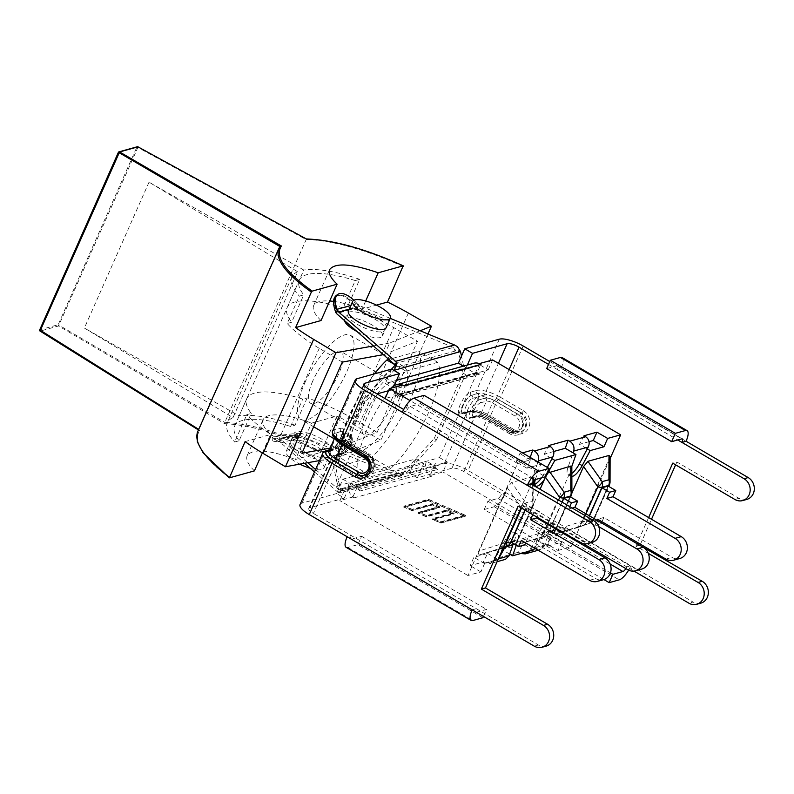 <?xml version="1.0" encoding="UTF-8"?>
<svg xmlns="http://www.w3.org/2000/svg" width="794" height="794" viewBox="0 0 794 794"><rect width="100%" height="100%" fill="white"/><g stroke="black" fill="none" stroke-linecap="round" stroke-linejoin="round"><path stroke-width="0.6" stroke-dasharray="3.97 2.98" d="M348.387 311.01A20.634 6.273 -156.1 0 1 369.796 313.63A20.634 6.273 -156.1 0 1 386.112 327.724M344.556 320.548A20.634 6.273 -156.1 0 1 344.695 319.337A20.634 6.273 -156.1 0 1 366.103 321.967A20.634 6.273 -156.1 0 1 382.42 336.061A20.634 6.273 -156.1 0 1 357.469 331.743M357.24 324.299A20.634 6.273 23.9 0 0 385.03 330.175A20.634 6.273 23.9 0 0 368.704 316.081A20.634 6.273 23.9 0 0 347.306 313.461A20.634 6.273 23.9 0 0 357.24 324.299M304.102 444.193A20.634 6.273 -156.1 0 1 294.177 433.355A20.634 6.273 -156.1 0 1 315.575 435.975A20.634 6.273 -156.1 0 1 331.892 450.079A20.634 6.273 -156.1 0 1 304.102 444.193M301.502 450.079A20.634 6.273 -156.1 0 1 291.567 439.241A20.634 6.273 -156.1 0 1 312.975 441.861A20.634 6.273 -156.1 0 1 329.292 455.954A20.634 6.273 -156.1 0 1 301.502 450.079M300.41 452.53A20.634 6.273 23.9 0 0 328.21 458.406A20.634 6.273 23.9 0 0 311.883 444.312A20.634 6.273 23.9 0 0 290.485 441.692A20.634 6.273 23.9 0 0 300.41 452.53M310.236 468.271A20.634 6.273 23.9 0 0 323.932 468.043A20.634 6.273 23.9 0 0 307.615 453.95A20.634 6.273 23.9 0 0 286.207 451.329A20.634 6.273 23.9 0 0 296.142 462.168A20.634 6.273 23.9 0 0 299.814 464.143M280.034 246.587L279.19 247.867M197.16 433.018L198.986 429.564L199.592 430.606C192.585 441.365 202.52 457.116 229.406 477.839M280.064 246.606L198.986 429.554L199.592 430.606L198.47 429.901M138.106 146.91L58.558 325.977A0.933 0.834 74.5 0 1 58.17 324.726L224.801 422.388L224.613 423.659L58.558 325.977L40.186 331.088A0.933 0.834 -105.5 0 1 39.789 329.828L58.17 324.726L136.836 147.198A0.933 0.834 74.5 0 1 137.352 146.741M306.424 239.054L224.801 422.388C252.016 423.847 284.163 433.584 321.223 451.617L320.448 452.55L295.447 459.488L311.556 423.142L336.974 416.086L321.223 451.617M403.243 266.536C365.706 249.574 333.252 240.532 305.879 239.421L137.977 147.515L136.836 147.198L118.385 152.488M254.398 470.892C248.075 464.51 245.664 459.418 247.172 455.627C252.8 448.332 268.898 449.622 295.447 459.488M347.574 306.712L343.147 307.943L355.275 280.58L359.702 279.349L347.574 306.712A86.089 26.182 -156.1 0 1 393.735 327.614L417.505 341.212L377.11 432.363L344.229 445.563L339.167 456.997L380.902 440.233L357.876 427.063A109.532 33.318 23.9 0 0 336.974 416.086M365.706 300.956L362.084 309.134L376.485 305.124M321.034 320.538A54.578 16.605 -156.1 0 1 313.66 305.591A54.578 16.605 -156.1 0 1 329.689 301.005M333.599 301.402A54.578 16.605 -156.1 0 1 362.084 309.134M262.357 452.937L270.506 434.546A54.578 16.605 -156.1 0 1 263.142 419.609A54.578 16.605 -156.1 0 1 311.556 423.142M245.098 441.613L270.506 434.546M383.81 354.561L417.505 341.212M342.313 362.104L319.248 348.308A86.089 26.182 -156.1 0 1 287.2 323.486L299.328 296.122L303.755 294.892L291.636 322.255L287.2 323.486M343.147 307.943A78.02 23.731 23.9 0 0 287.16 307.526A78.02 23.731 23.9 0 0 291.636 322.255M427.996 333.986L380.902 440.233M420.175 330.741L389.685 342.978L384.624 354.412M377.11 432.363L353.34 418.766A86.089 26.182 23.9 0 0 307.189 397.854L302.752 399.084A78.02 23.731 -156.1 0 0 246.765 398.667A78.02 23.731 -156.1 0 0 251.241 413.396L246.815 414.627A86.089 26.182 23.9 0 0 278.863 439.459L301.918 453.255M344.229 445.563L330.175 448.114M307.189 397.854L295.06 425.217L290.634 426.447A78.02 23.731 23.9 0 0 234.647 426.031A78.02 23.731 23.9 0 0 239.113 440.759L251.241 413.396M239.113 440.759L234.687 441.99L246.815 414.627M290.634 426.447L302.752 399.084M149.024 182.183L84.382 328.051L233.009 417.624L297.641 271.756L149.024 182.183L303.794 270.039L239.153 415.907L84.382 328.051M355.275 280.58A78.02 23.731 23.9 0 0 299.288 280.163A78.02 23.731 23.9 0 0 303.755 294.892M295.06 425.217A86.089 26.182 23.9 0 0 239.153 415.907M359.702 279.349A86.089 26.182 23.9 0 0 303.794 270.039M297.641 271.756A86.089 26.182 23.9 0 0 291.914 276.898A86.089 26.182 23.9 0 0 299.328 296.122M233.009 417.624A86.089 26.182 23.9 0 0 227.273 422.765A86.089 26.182 23.9 0 0 234.687 441.99M389.685 342.978L373.785 345.866M319.535 460.56L339.167 456.997M391.69 369.081L388.435 376.425L393.923 370.381M391.571 369.111L362.501 401.139L364.793 402.479L388.435 376.425L385.328 383.452L396.514 380.346M417.376 477.809L409.585 473.254L415.957 458.882L342.909 479.179L336.537 493.55L344.328 498.106L350.7 483.735L423.748 463.438L417.376 477.809L451.955 468.202A9.568 2.908 -156.1 0 1 463.894 471.616L501.788 493.779L505.927 492.627A14.252 4.714 -59.7 0 1 494.255 506.751L484.191 509.55L603.926 579.57M396.573 475.636L400.126 476.053L434.199 438.516L436.492 439.856L406.935 472.42L340.785 490.791L335.842 467.815L333.549 466.475L339.246 492.965L337.639 492.012L396.573 475.636L300.797 435.946L300.311 433.226L300.797 435.946L295.626 435.231L279.597 435.866L272.451 437.534C272.243 438.248 274.684 438.725 279.766 438.943L300.311 433.236L301.879 433.494L280.778 439.36L307.725 462.713M390.271 318.354L360.744 306.117L357.211 303.695L350.849 305.462M353.816 300.241A25.398 10.888 -124.8 0 1 355.355 301.74L357.211 303.695M276.947 441.633A25.398 2.491 175.8 0 1 272.332 440.551A25.398 2.491 175.8 0 1 295.715 436.333L302.832 436.789L280.927 442.873L276.947 441.633L276.858 440.481L272.243 438.02M280.778 439.36L279.766 438.933L279.687 441.811L304.489 463.299M314.484 471.954L337.639 492.012M434.199 438.516L463.15 373.18L465.443 374.52L461.483 356.139M463.15 373.18L457.453 346.69M400.126 476.053L406.935 472.42M340.785 490.791L339.941 492.915L339.246 492.965M399.719 476.162L401.595 471.924L399.878 473.343L397.655 473.184L301.879 433.494M315.575 469.502L338.72 489.561L340.179 489.928L341.529 488.608L339.653 492.856M394.459 363.781L453.394 347.415L455.161 351.047L457.046 346.799M396.98 363.483L395.094 367.731L395.243 365.061M453.394 347.415L357.618 307.715L336.517 313.58M312.776 380.991A30.013 9.915 120.3 0 0 310.623 403.283A30.013 9.915 120.3 0 0 334.334 382.39A30.013 9.915 120.3 0 0 340.914 351.474A30.013 9.915 120.3 0 0 312.776 380.991M366.262 412.265A30.013 9.915 -59.7 0 1 394.4 382.758A30.013 9.915 -59.7 0 1 387.809 413.664A30.013 9.915 -59.7 0 1 364.099 434.556A30.013 9.915 -59.7 0 1 366.262 412.265M304.668 383.244A48.762 16.118 -59.7 0 1 350.382 335.286A48.762 16.118 -59.7 0 1 339.683 385.517A48.762 16.118 -59.7 0 1 301.154 419.47A48.762 16.118 -59.7 0 1 304.668 383.244M358.144 414.518A48.762 16.118 120.3 0 0 354.63 450.754A48.762 16.118 120.3 0 0 393.159 416.79A48.762 16.118 120.3 0 0 403.868 366.56A48.762 16.118 120.3 0 0 358.144 414.518M374.47 373.865A71.192 23.532 120.3 0 0 339.802 466.167L371.642 457.324A71.192 23.532 120.3 0 0 418.686 351.147L389.298 359.315M437.792 362.312L405.962 371.165A71.192 23.532 120.3 0 0 358.908 477.333L390.737 468.49A71.192 23.532 120.3 0 0 437.792 362.312L418.686 351.147M390.737 468.49L371.642 457.324M405.962 371.165L395.174 364.853M358.908 477.333L339.802 466.167M276.858 440.481L279.687 441.811L279.766 438.933M335.793 312.508L356.337 306.802L357.618 307.715M349.132 309.342L360.744 306.117L358.699 305.263L356.337 306.802L358.699 305.263L343.852 295.616L335.961 295.696M334.324 297.909C338.165 292.301 345.499 295.269 356.337 306.802M300.311 433.226C283.805 434.487 274.526 435.916 272.451 437.534M295.715 436.333L295.626 435.231M362.501 401.139L333.549 466.475M355.355 301.74L354.531 302.316M436.492 439.856L465.443 374.52M364.793 402.479L335.842 467.815M300.053 504.518A19.125 5.816 23.9 0 1 301.958 503.158L336.537 493.55M409.585 473.254L444.164 463.646A19.125 5.816 -156.1 0 1 468.033 470.465L693.033 602.041L688.894 603.192M467.348 365.051L466.167 367.711L393.119 388.008L394.092 385.805M335.187 455.538A7.315 2.223 23.9 0 0 337.976 459.905A2.253 0.744 120.3 0 0 336.13 462.128A9.568 2.908 -156.1 0 1 331.525 457.106A9.568 2.908 -156.1 0 1 332.478 456.421L338.572 454.734A2.253 2.015 74.5 0 1 341.271 453.84L335.187 455.538A2.253 2.015 -105.5 0 0 332.478 456.421L309.749 507.713L344.328 498.106M479.556 363.652L475.189 373.508L467.477 368.783L480.459 365.18L439.489 457.632L336.408 486.275L377.279 394.042M473.631 363.305A11.255 10.054 -105.5 0 0 467.477 368.783L388.564 390.708M342.909 479.179L350.7 483.735M415.957 458.882L423.748 463.438M463.458 366.133L466.167 367.711M385.328 383.452L393.119 388.008M402.32 412.265L406.459 411.113L403.68 409.486M346.134 547.324A14.252 4.714 120.3 0 0 347.832 547.433L357.896 544.634L482.881 617.732M357.896 544.634L361.588 536.307L351.514 539.106A4.685 1.548 -59.7 0 1 350.958 539.066A4.685 1.548 -59.7 0 1 351.295 535.583L347.157 536.734M472.152 609.832L476.291 608.68A4.685 1.548 120.3 0 0 475.735 611.926M476.271 612.234A4.685 1.548 120.3 0 0 476.509 612.204L486.573 609.405L483.457 616.442M361.588 536.307L486.573 609.405M309.749 507.713A9.568 2.908 23.9 0 0 308.797 508.398A9.568 2.908 23.9 0 0 313.402 513.42L336.13 462.128L359.057 475.537A2.253 0.744 120.3 0 1 360.893 473.303A10.312 9.22 -105.5 0 0 367.642 474.256A10.312 9.22 -105.5 0 0 374.153 465.631A10.312 9.22 -105.5 0 0 368.863 455.339A2.253 0.744 -59.7 0 1 368.595 455.319A2.253 0.744 -59.7 0 1 368.753 453.642A12.565 11.225 74.5 0 1 374.143 470.574A12.565 11.225 74.5 0 1 359.057 475.537M546.193 646.108A11.91 10.64 74.5 0 1 538.401 645.006L313.402 513.42M424.056 395.343L420.363 403.67L410.3 406.468A4.685 1.548 120.3 0 0 406.459 411.113L531.444 484.211M420.363 403.67L545.349 476.767M548.515 364.377L556.941 369.299L561.08 368.158A14.252 4.714 120.3 0 0 562.112 357.558M549.776 361.538L686.076 441.246M628.61 570.161A14.252 4.714 120.3 0 0 630.912 565.725L626.774 566.866A4.685 1.548 -59.7 0 1 625.851 568.593M484.191 509.55L487.883 501.222L497.947 498.424A4.685 1.548 120.3 0 0 501.788 493.779L633.999 571.094M487.883 501.222L610.447 572.891M546.659 368.585L556.723 365.786A4.685 1.548 -59.7 0 1 557.279 365.816A4.685 1.548 -59.7 0 1 556.941 369.299L677.778 439.975M592.155 542.381A11.91 10.64 74.5 0 1 584.364 541.28L522.254 504.954L518.115 506.106M746.777 499.426A11.91 10.64 74.5 0 1 738.996 498.324L676.875 461.999L672.736 463.15M700.814 603.152A11.91 10.64 74.5 0 1 693.033 602.041M637.046 543.701L635.964 546.123L648.261 553.319M635.964 546.123L639.507 545.141M640.44 544.218L651.507 519.246M675.625 464.827L676.875 461.999M648.629 517.559L637.562 542.53M521.003 507.793L522.254 504.954M525.658 542.907L527.534 538.679L595.758 578.588A11.91 10.64 -105.5 0 0 603.539 579.689M510.969 542.133L517.142 540.426L524.784 544.892M517.142 540.426L531.831 507.267L539.473 511.733L537.062 517.182M527.534 538.679L521.36 540.396M513.579 544.396A7.503 6.62 70.3 0 0 517.678 539.225L532.873 504.944A7.503 3.98 -179.8 0 0 533.757 503.068A7.503 3.98 -179.8 0 0 532.615 500.954A7.503 6.699 74.5 0 1 532.367 506.622A7.503 2.283 23.9 0 0 533.111 506.096A7.503 2.283 23.9 0 0 532.873 504.944L532.933 480.638L504.964 543.761L500.776 548.972L479.566 554.867C478.147 555.155 478.067 553.835 479.318 550.887L507.287 487.764L511.634 482.504L532.685 476.658L533.826 477.571L532.933 480.638M532.665 484.916L532.615 500.954L525.896 502.83A7.503 3.752 144.9 0 1 521.549 508.091A7.503 2.283 23.9 0 0 525.638 508.497A7.503 6.699 -105.5 0 0 525.896 502.83L511.634 482.504M531.831 507.267L525.668 508.974L525.122 510.205M532.764 514.671L533.31 513.45L539.473 511.733M525.668 508.974L533.31 513.45M548.237 472.877L546.868 475.447A13.21 4.367 -59.7 0 1 544.406 479.487M571.263 495.496A7.503 2.283 23.9 0 0 571.015 494.344L571.085 470.038L570.052 472.361A13.21 4.367 -59.7 0 1 570.985 468.748L571.839 466.316M571.085 470.038L571.968 466.971M547.771 524.397L544.505 531.772A7.503 1.122 72.5 0 1 544.753 535.751A7.503 6.699 -105.5 0 0 548.594 532.179A7.503 2.283 -156.1 0 1 544.505 531.772L517.46 540.287L518.492 537.975A13.21 4.367 -59.7 0 1 517.569 541.577L516.279 545.24M517.46 540.287L516.715 544.009L517.708 544.277L551.483 533.886A7.503 6.62 70.3 0 0 551.731 533.796A7.503 6.62 70.3 0 0 555.83 528.625A7.503 2.283 -156.1 0 1 556.068 529.777A7.503 2.283 -156.1 0 1 555.324 530.313A7.503 6.699 74.5 0 1 551.483 533.886L538.769 538.421L517.708 544.277M563.631 532.724L565.685 528.089L633.91 567.988A11.91 10.64 -105.5 0 0 641.691 569.09M563.293 533.479L562.926 534.293L556.763 536.01L558.996 530.968M551.354 526.491L549.12 531.543L555.294 529.826L562.926 534.293M555.294 529.826L569.983 496.667M598.726 526.611L568.702 509.053L572.246 508.071M565.685 528.089L559.512 529.797L583.104 543.602M534.63 548.158L543.116 533.161L555.83 528.625L571.015 494.344A7.503 3.98 -179.8 0 0 571.898 492.469M571.948 476.469A13.21 4.367 -59.7 0 1 570.946 476.261A13.21 4.367 -59.7 0 1 570.052 472.361L544.138 530.849A13.21 4.367 -59.7 0 0 541.677 534.878L540.307 537.459L538.928 538.372M520.715 553.537L518.442 552.247L522.988 543.672L530.789 548.237L538.779 533.181A13.21 4.367 -59.7 0 1 550.004 522.561A13.21 4.367 -59.7 0 1 549.964 530.074L544.992 544.287L537.201 539.731L550.996 535.9L547.304 544.227L534.362 547.82L536.039 548.803L540.774 549.547L544.376 546.034L544.992 544.287L547.89 545.984L552.872 531.772A13.21 4.367 -59.7 0 0 552.912 524.258A13.21 4.367 -59.7 0 0 544.138 530.849L543.116 533.161M562.142 502.155L551.691 525.737M549.12 531.543L556.763 536.01M568.702 509.053L569.784 506.632M504.875 547.503L506.374 544.694A13.21 4.367 -59.7 0 1 517.599 534.064A13.21 4.367 -59.7 0 1 518.492 537.975L540.079 489.253M601.961 521.718L603.827 517.49L672.052 557.388A11.91 10.64 -105.5 0 0 679.843 558.49M601.445 522.879L601.078 523.693L594.914 525.41L597.148 520.368M589.505 515.901L587.272 520.943L593.436 519.226L601.078 523.693M593.436 519.226L608.135 486.067M603.827 517.49L597.664 519.197M585.922 513.797L582.657 521.172A7.503 1.122 72.5 0 1 582.905 525.152A7.503 6.699 -105.5 0 0 586.746 521.579A7.503 2.283 -156.1 0 1 582.657 521.172L555.611 529.687L571.888 492.975M555.86 533.677L589.634 523.286A7.503 6.62 70.3 0 0 589.882 523.196A7.503 6.62 70.3 0 0 593.972 518.025A7.503 2.283 -156.1 0 1 594.22 519.177A7.503 2.283 -156.1 0 1 593.465 519.713A7.503 6.699 74.5 0 1 589.634 523.286L576.92 527.821L555.86 533.677C554.44 533.965 554.361 532.635 555.611 529.687M609.405 484.896A7.503 2.283 23.9 0 0 609.167 483.745A7.503 3.98 -179.8 0 0 610.05 481.879M610.12 456.371L581.258 522.561L576.92 527.821M587.272 520.943L594.914 525.41M535.355 479.546A13.21 4.367 -59.7 0 1 535.672 478.564L540.654 464.351L526.859 468.182L530.551 459.845L517.559 463.458L467.904 575.511L480.886 571.908L484.578 563.571L497.917 559.869M533.687 549.934L530.789 548.237L529.082 551.215M487.685 553.487L495.476 558.043L494.493 559.889L489.898 563.68L484.816 563.035L483.139 562.053L487.685 553.487L473.889 557.319L470.197 565.646L483.139 562.053M584.017 435.767L579.471 444.332L587.262 448.888M548.714 445.573L544.158 454.148L551.959 458.704M352.893 496.915L357.26 487.059L349.39 482.663A11.255 10.054 74.5 0 0 352.893 496.915A11.255 10.054 -105.5 0 0 354.213 497.828L352.893 496.915M439.489 457.632L447.359 462.029L434.368 465.631L429.951 475.596L442.943 471.993L447.359 462.029M429.951 475.596L431.331 476.4A11.255 10.054 74.5 0 1 430.001 475.487A11.255 10.054 -105.5 0 1 426.507 461.245L434.368 465.631A1.876 1.677 -105.5 0 0 435.172 468.162L437.464 469.502L360.357 490.92L358.064 489.58A1.876 1.677 74.5 0 1 357.26 487.059L358.342 484.608L435.449 463.18L434.368 465.631L344.268 490.662L336.408 486.275M391.71 387.958A11.255 10.054 74.5 0 0 390.36 390.211L398.082 394.926L475.189 373.508L474.107 375.959A4.685 4.188 74.5 0 1 476.668 373.676A4.685 4.188 74.5 0 1 479.735 374.103L477.442 372.763A1.876 1.677 -105.5 0 0 475.189 373.508L488.181 369.895L480.459 365.18M464.728 515.157L440.968 521.757L433.852 518.69L454.257 513.023L446.962 509.877L426.557 515.544L419.44 512.477L439.846 506.81L432.561 503.664L412.155 509.331L405.039 506.264L428.8 499.664L464.728 515.157L464.292 516.14L440.531 522.74L440.968 521.757M440.531 522.74L433.415 519.673L433.852 518.69M433.415 519.673L453.821 513.996L454.257 513.023M453.821 513.996L446.526 510.86L446.962 509.877M446.526 510.86L426.12 516.527L426.557 515.544M426.12 516.527L419.014 513.46L419.44 512.477M419.014 513.46L439.419 507.783L439.846 506.81M439.419 507.783L432.125 504.647L432.561 503.664M432.125 504.647L411.719 510.314L412.155 509.331M411.719 510.314L404.603 507.247L405.039 506.264M404.603 507.247L428.363 500.647L428.8 499.664M428.363 500.647L464.292 516.14M412.483 509.679L404.116 506.076L428.472 499.307L465.641 515.346L441.295 522.105L432.928 518.502L453.334 512.835L447.29 510.224L426.884 515.892L418.527 512.289L438.933 506.622L432.889 504.011L412.483 509.679L412.046 510.661L432.452 504.994L438.496 507.594L418.091 513.271L426.457 516.874L446.863 511.207L452.898 513.807L432.492 519.484L440.859 523.087L465.215 516.328L428.035 500.289L403.68 507.058L412.046 510.661M403.68 507.058L404.116 506.076M428.035 500.289L428.472 499.307M465.215 516.328L465.641 515.346M440.859 523.087L441.295 522.105M432.492 519.484L432.928 518.502M452.898 513.807L453.334 512.835M446.863 511.207L447.29 510.224M426.457 516.874L426.884 515.892M418.091 513.271L418.527 512.289M438.496 507.594L438.933 506.622M432.452 504.994L432.889 504.011M518.442 552.247L510.353 554.49M509.46 554.738L499.059 557.636L500.736 558.619L505.46 559.363M537.985 461.969L537.746 462.644L529.955 458.088L530.194 457.413M534.699 484.35A13.21 4.367 -59.7 0 1 532.734 484.38A13.21 4.367 -59.7 0 1 532.774 476.866L537.746 462.644L540.654 464.351M547.324 467.428L543.969 473.75A13.21 4.367 -59.7 0 1 541.468 477.849M498.384 559.74L495.476 558.043L503.465 542.997A13.21 4.367 -59.7 0 1 514.701 532.367A13.21 4.367 -59.7 0 1 514.661 539.88L513.003 544.605M509.679 554.093L501.887 549.537L499.059 557.636M537.201 539.731L534.362 547.82M571.958 473.373A13.21 4.367 -59.7 0 1 568.038 474.564A13.21 4.367 -59.7 0 1 568.077 467.051L573.06 452.838M589.069 441.672L579.471 444.332M553.765 451.478L544.158 454.148M529.955 458.088L516.16 461.929L519.852 453.592L522.442 452.878M501.887 549.537L522.988 543.672M474.107 375.959L397 397.377L398.082 394.926L385.1 398.538M403.878 385.765A11.255 10.054 -105.5 0 0 402.449 385.08L398.082 394.926A1.876 1.677 74.5 0 1 400.335 394.191L402.627 395.531A4.685 4.188 -105.5 0 0 399.561 395.094A4.685 4.188 -105.5 0 0 397 397.377M547.89 545.984L561.695 542.153L550.996 535.9M484.578 563.571L473.889 557.319M561.695 542.153L558.003 550.48L547.304 544.227M526.859 468.182L516.16 461.929M488.181 369.895L492.598 359.93M344.268 490.662L339.852 500.627L352.844 497.024M558.003 550.48L570.985 546.877L574.122 539.811M574.449 539.047L610.11 458.575M480.886 571.908L470.197 565.646M467.904 575.511L339.852 500.627M570.985 546.877L442.943 471.993M530.551 459.845L519.852 453.592M517.559 463.458L410.17 400.652M402.627 395.531L479.735 374.103M358.342 484.608A4.685 4.188 -105.5 0 0 360.357 490.92M437.464 469.502A4.685 4.188 74.5 0 1 435.449 463.18M320.448 452.55C283.518 434.616 251.569 424.979 224.613 423.659M408.394 313.044L357.876 427.063M353.34 418.766L393.735 327.614M319.248 348.308L278.863 439.459M278.347 441.722L298.524 436.124M341.529 488.608L401.595 471.924M397.655 473.184L338.72 489.561M455.161 351.047L395.094 367.731M301.958 503.158L324.686 451.865A2.253 2.015 74.5 0 1 325.917 450.774M329.123 450.496L333.48 449.285A10.312 3.414 120.3 0 0 341.212 440.551A10.312 3.414 120.3 0 0 342.671 431.4A10.312 3.414 120.3 0 0 341.44 431.321L335.356 433.008A2.253 2.015 74.5 0 1 334.383 429.981L340.477 428.284A12.565 4.149 -59.7 0 1 341.063 437.722A12.565 4.149 -59.7 0 1 330.77 450.178L324.686 451.865A19.125 5.816 23.9 0 0 322.781 453.225M332.488 431.341A19.125 5.816 -156.1 0 1 334.383 429.981L357.111 378.688M499.327 339.177L476.589 390.469A19.125 5.816 -156.1 0 1 500.458 397.288A2.253 0.744 -59.7 0 1 498.612 399.511A16.882 5.131 23.9 0 0 477.561 393.496A2.253 2.015 74.5 0 1 476.589 390.469L470.505 392.157A12.565 4.149 -59.7 0 0 460.222 404.612A12.565 4.149 -59.7 0 0 460.808 414.051L466.892 412.354L444.164 463.646M451.955 468.202L474.683 416.91A2.253 2.015 74.5 0 1 477.393 416.026L471.299 417.713A2.253 2.015 -105.5 0 0 468.599 418.607L474.683 416.91A9.568 2.908 -156.1 0 1 486.623 420.324L463.894 471.616M485.352 398.062A7.315 2.223 -156.1 0 1 494.473 400.662L517.311 414.091A2.253 0.744 120.3 0 0 515.475 416.324A8.069 7.206 74.5 0 1 518.929 427.192A8.069 7.206 74.5 0 1 509.252 430.368L486.325 416.969A2.253 0.744 120.3 0 0 486.166 418.637C485.65 417.763 477.948 415.619 479.01 416.324A2.253 2.015 -105.5 0 1 477.541 416.116L471.457 417.803A2.253 2.015 -105.5 0 0 474.157 416.919A8.069 2.67 -59.7 0 1 473.78 410.865A8.069 2.67 -59.7 0 1 480.38 402.876A2.253 2.015 -105.5 0 0 479.417 399.839A10.312 3.414 120.3 0 0 471.686 408.582A10.312 3.414 120.3 0 0 470.227 417.723A10.312 3.414 120.3 0 0 471.457 417.803L471.299 417.713A10.312 3.414 -59.7 0 1 470.078 417.634A10.312 3.414 -59.7 0 1 471.527 408.493A10.312 3.414 -59.7 0 1 479.258 399.749L485.352 398.062A2.253 2.015 74.5 0 1 484.39 395.025L478.296 396.712A12.565 4.149 120.3 0 0 468.013 409.168A12.565 4.149 120.3 0 0 468.599 418.607M509.103 369.587L496.319 398.429A9.568 2.908 23.9 0 0 484.39 395.025L498.424 363.344M364.089 385.09L342.184 434.536A2.253 2.015 -105.5 0 0 343.147 437.563L349.231 435.876A10.312 3.414 -59.7 0 1 350.462 435.956A10.312 3.414 -59.7 0 1 349.003 445.106A10.312 3.414 -59.7 0 1 341.271 453.84L341.42 453.93A2.253 2.015 -105.5 0 0 344.13 453.046L338.036 454.734A2.253 2.015 74.5 0 1 335.336 455.627L341.42 453.93A10.312 3.414 120.3 0 0 349.162 445.196A10.312 3.414 120.3 0 0 350.611 436.045A10.312 3.414 120.3 0 0 349.39 435.966A2.253 2.015 74.5 0 1 350.353 439.003A8.069 2.67 -59.7 0 1 350.73 445.057A8.069 2.67 -59.7 0 1 344.13 453.046M338.572 454.734A12.565 4.149 120.3 0 0 348.854 442.278A12.565 4.149 120.3 0 0 348.268 432.839L342.184 434.536A9.568 2.908 23.9 0 0 341.231 435.221A9.568 2.908 23.9 0 0 345.837 440.243A2.253 0.744 120.3 0 0 345.668 441.911A2.253 0.744 120.3 0 0 345.936 441.93A7.315 2.223 -156.1 0 1 343.147 437.563M347.832 547.433L472.817 620.531M351.514 539.106L476.509 612.204M534.263 646.157L538.401 645.006M410.3 406.468L535.285 479.566M494.255 506.751L619.241 579.848M497.947 498.424L610.169 564.048M556.723 365.786L681.718 438.884M580.225 542.431L584.364 541.28M340.477 428.284A2.253 2.015 74.5 0 0 341.44 431.321L341.589 431.41A10.312 3.414 -59.7 0 1 342.819 431.489A10.312 3.414 -59.7 0 1 341.36 440.64A10.312 3.414 -59.7 0 1 333.629 449.374L333.48 449.285A2.253 2.015 -105.5 0 0 330.77 450.178M364.456 456.471A2.253 0.744 120.3 0 0 364.724 456.49A10.312 9.22 74.5 0 1 370.014 466.783A10.312 9.22 74.5 0 1 363.503 475.408L363.583 475.388A10.312 9.22 -105.5 0 0 370.093 466.763A10.312 9.22 -105.5 0 0 364.803 456.461L341.877 443.062A16.694 5.082 -156.1 0 1 335.505 433.097L341.589 431.41A2.253 2.015 -105.5 0 1 342.561 434.437L336.467 436.134A2.253 2.015 -105.5 0 0 335.505 433.097M335.356 433.008A16.882 5.131 23.9 0 0 341.797 443.082L364.803 456.461A2.253 0.744 -59.7 0 1 365.071 456.481A2.253 0.744 -59.7 0 1 365.24 456.977M329.053 450.645L333.629 449.374A2.253 2.015 -105.5 0 0 336.328 448.491A8.069 2.67 120.3 0 0 342.939 440.491A8.069 2.67 120.3 0 0 342.561 434.437M328.736 451.329A2.253 2.015 -105.5 0 0 330.244 450.178L336.328 448.491M328.805 451.21A14.441 4.397 -156.1 0 1 330.244 450.178L336.467 436.134A14.441 4.397 23.9 0 0 335.028 437.157A14.441 4.397 23.9 0 0 334.969 438.219M338.055 459.875A2.253 0.744 120.3 0 0 339.901 457.642L346.124 443.598A2.253 0.744 120.3 0 0 346.283 441.93A2.253 0.744 120.3 0 0 346.015 441.911L368.942 455.309A10.312 9.22 74.5 0 1 374.232 465.612A10.312 9.22 74.5 0 1 367.721 474.236A10.312 9.22 74.5 0 1 360.982 473.284L338.055 459.875A7.126 2.164 -156.1 0 1 335.336 455.627M348.268 432.839A2.253 2.015 -105.5 0 0 349.231 435.876L343.296 437.653A2.253 2.015 74.5 0 1 344.259 440.69L338.036 454.734A4.873 1.479 23.9 0 0 337.549 455.081A4.873 1.479 23.9 0 0 339.901 457.642L362.818 471.05A8.069 7.206 -105.5 0 0 372.505 467.865A8.069 7.206 -105.5 0 0 369.041 457.007A2.253 0.744 120.3 0 0 369.21 455.329A2.253 0.744 120.3 0 0 368.942 455.309L345.936 441.93M369.041 457.007L346.124 443.598A4.873 1.479 -156.1 0 1 343.772 441.037A4.873 1.479 -156.1 0 1 344.259 440.69L350.353 439.003M343.296 437.653A7.126 2.164 23.9 0 0 346.015 441.911M337.976 459.905L360.982 473.284A2.253 0.744 120.3 0 0 362.818 471.05M368.565 388.951L345.837 440.243L368.753 453.642M363.543 475.398A10.312 9.22 -105.5 0 0 363.583 475.388C371.443 473.909 372.803 460.431 365.071 456.481L342.145 443.072C336.269 438.764 333.907 436.71 335.088 436.918L334.691 437.931M738.996 498.324L734.857 499.466M477.561 393.496L471.467 395.194A2.253 2.015 74.5 0 1 470.505 392.157M523.186 345.995L500.458 397.288L523.375 410.687A2.253 0.744 -59.7 0 1 521.539 412.92L498.533 399.541A16.694 5.082 -156.1 0 0 477.71 393.586L471.626 395.283A2.253 2.015 74.5 0 1 472.589 398.31A8.069 2.67 120.3 0 0 465.989 406.31A8.069 2.67 120.3 0 0 466.366 412.364A2.253 2.015 74.5 0 1 465.135 413.456L461.929 412.969L468.123 411.262A2.253 2.015 -105.5 0 1 469.591 411.471L463.656 413.247A10.312 3.414 -59.7 0 1 462.436 413.168A10.312 3.414 -59.7 0 1 463.885 404.027A10.312 3.414 -59.7 0 1 471.626 395.283L471.467 395.194A10.312 3.414 120.3 0 0 463.736 403.938A10.312 3.414 120.3 0 0 462.287 413.079A10.312 3.414 120.3 0 0 463.507 413.158A2.253 2.015 -105.5 0 0 460.808 414.051M468.123 411.262A2.253 2.015 -105.5 0 0 466.892 412.354A19.125 5.816 23.9 0 1 490.761 419.172A2.253 0.744 -59.7 0 0 490.92 417.495C481.253 412.314 473.651 410.23 468.123 411.262M469.591 411.471A16.882 5.131 -156.1 0 1 490.652 417.485A2.253 0.744 -59.7 0 1 490.92 417.495L513.837 430.904A2.253 0.744 120.3 0 0 513.569 430.884L490.573 417.505A16.694 5.082 23.9 0 0 469.75 411.56L463.656 413.247A2.253 2.015 74.5 0 0 465.135 413.456L471.219 411.768A2.253 2.015 74.5 0 1 469.75 411.56M490.652 417.485L513.569 430.884A10.312 9.22 -105.5 0 0 520.318 431.837A10.312 9.22 -105.5 0 0 526.829 423.212A10.312 9.22 -105.5 0 0 521.539 412.92L498.612 399.511M466.366 412.364L472.45 410.667A2.253 2.015 74.5 0 1 471.219 411.768C470.316 410.845 482.534 412.344 490.305 417.485A2.253 0.744 120.3 0 0 490.573 417.505M477.71 393.586A2.253 2.015 74.5 0 1 478.673 396.623L472.589 398.31M498.533 399.541A2.253 0.744 120.3 0 0 496.687 401.764A14.441 4.397 23.9 0 0 478.673 396.623L472.45 410.667A14.441 4.397 -156.1 0 1 490.464 415.818A2.253 0.744 120.3 0 0 490.305 417.485L513.222 430.894A2.253 0.744 -59.7 0 1 513.39 429.217A8.069 7.206 -105.5 0 0 523.067 426.041A8.069 7.206 -105.5 0 0 519.613 415.173A2.253 0.744 -59.7 0 1 521.45 412.94A10.312 9.22 74.5 0 1 526.75 423.242A10.312 9.22 74.5 0 1 520.239 431.867A10.312 9.22 74.5 0 1 513.49 430.904A2.253 0.744 -59.7 0 1 513.222 430.894L520.239 431.867L513.837 430.904A2.253 0.744 120.3 0 1 513.678 432.571L490.761 419.172L468.033 470.465M513.39 429.217L490.464 415.818L496.687 401.764L519.613 415.173M509.252 430.368A2.253 0.744 120.3 0 0 509.083 432.045L486.166 418.637A2.253 0.744 120.3 0 0 486.434 418.656L509.43 432.035A2.253 0.744 -59.7 0 1 509.698 432.055A2.253 0.744 -59.7 0 1 509.54 433.723A12.565 11.225 -105.5 0 0 524.626 428.77A12.565 11.225 -105.5 0 0 519.236 411.838A2.253 0.744 120.3 0 1 517.4 414.071A10.312 9.22 74.5 0 1 522.69 424.363A10.312 9.22 74.5 0 1 516.179 432.988A10.312 9.22 74.5 0 1 509.43 432.035L486.514 418.637A2.253 0.744 -59.7 0 1 486.782 418.646C482.345 416.225 478.722 415.282 475.914 415.818L470.227 417.723L472.926 418.011L479.01 416.324A2.253 2.015 -105.5 0 0 480.241 415.232L474.157 416.919M480.38 402.876L486.464 401.178A2.253 2.015 -105.5 0 0 485.501 398.151L479.258 399.749A2.253 2.015 74.5 0 1 478.296 396.712M509.54 433.723L486.623 420.324A2.253 0.744 -59.7 0 0 486.782 418.646L509.698 432.055L516.179 432.988L509.083 432.045A2.253 0.744 120.3 0 0 509.351 432.055A10.312 9.22 -105.5 0 0 516.09 433.018A10.312 9.22 -105.5 0 0 522.611 424.393A10.312 9.22 -105.5 0 0 517.311 414.091L494.394 400.682A2.253 0.744 120.3 0 0 492.548 402.915L486.325 416.969A4.873 1.479 23.9 0 0 480.241 415.232L486.464 401.178A4.873 1.479 -156.1 0 1 492.548 402.915L515.475 416.324M477.541 416.116A7.126 2.164 -156.1 0 1 486.434 418.656M494.394 400.682A7.126 2.164 23.9 0 0 485.501 398.151M519.236 411.838L496.319 398.429A2.253 0.744 -59.7 0 1 494.473 400.662M486.514 418.637A7.315 2.223 23.9 0 0 477.393 416.026M523.375 410.687A12.565 11.225 74.5 0 1 528.764 427.619A12.565 11.225 74.5 0 1 513.678 432.571M589.585 580.295L595.758 578.588M504.964 543.761L517.678 539.225A7.503 2.283 -156.1 0 1 517.916 540.377A7.503 2.283 -156.1 0 1 517.172 540.903A7.503 6.699 74.5 0 1 514.284 544.079M479.566 554.867L503.475 547.334M505.57 542.62L479.318 550.887M524.933 510.085L525.638 508.497L532.367 506.622L517.172 540.903L511.544 542.471M521.549 508.091L507.287 487.764M503.128 548.128L500.617 549.021M532.685 476.658L532.675 482.027M627.736 569.695L633.91 567.988M570.181 496.776L555.324 530.313L548.594 532.179L551.165 526.382M558.559 500.061L548.108 523.643M551.493 525.628L561.944 502.046M665.888 559.095L672.052 557.388M581.258 522.561L593.972 518.025L609.167 483.745L609.236 459.438M608.323 486.176L593.465 519.713L586.746 521.579L589.307 515.782M484.816 563.035L500.736 558.619M431.331 476.4L354.213 497.828M520.13 553.229L536.039 548.803M498.96 558.648L494.493 559.889M544.376 546.034L535.305 548.555M534.263 548.843L529.806 550.083M517.569 541.577L514.661 539.88M541.677 534.878L538.779 533.181M552.872 531.772L549.964 530.074M570.985 468.748L568.077 467.051M546.123 475.02L543.969 473.75M535.672 478.564L532.774 476.866M506.374 544.694L503.465 542.997M477.442 372.763L400.335 394.191M435.172 468.162L358.064 489.58M382.42 336.061L385.03 330.175M344.695 319.337L347.306 313.461M329.292 455.954L331.892 450.079M291.567 439.241L294.177 433.355M323.932 468.043L328.21 458.406M286.207 451.329L290.485 441.692M198.44 429.951L199.294 430.477M313.66 305.591L329.619 269.573M247.172 455.627L263.142 419.609M234.647 426.031L246.765 398.667M287.16 307.526L299.288 280.163M291.914 276.898L227.273 422.765M401.615 475.775L339.941 492.915M399.878 473.343L340.179 489.928M394.4 382.758L340.914 351.474M364.099 434.556L310.623 403.283M403.868 366.56L384.782 355.404M383.452 354.63L350.382 335.286M354.63 450.754L334.284 438.854M313.65 426.785L301.154 419.47M272.173 438.397L272.332 440.551M350.958 539.066L475.953 612.164M557.279 365.816L682.274 438.913M329.431 449.791L332.001 449.076C333.053 449.196 335.435 446.565 339.137 441.196C342.274 434.199 343.365 430.854 342.403 431.142L342.819 431.489C344.566 432.641 345.062 434.497 344.278 437.067C340.894 446.546 337.341 448.868 335.098 449.583L328.656 451.419M363.96 383.929L341.231 435.221C341.212 438.248 339.802 437.544 345.668 441.911L368.595 455.319C375.175 458.902 376.564 471.398 367.642 474.256L367.721 474.236C375.582 472.758 376.942 459.279 369.21 455.329L343.832 439.985L336.805 455.835L342.889 454.138L345.757 452.401C348.854 449.136 350.859 445.92 351.762 442.764C352.744 438.804 352.367 436.571 350.611 436.045L350.194 435.708C351.156 435.41 350.065 438.754 346.928 445.752C343.226 451.121 340.844 453.751 339.802 453.632L333.708 455.329L331.525 457.106L308.797 508.398M514.314 544.089A7.503 7.503 0 0 0 517.916 540.377L533.111 506.096A7.503 7.503 0 0 0 533.757 503.068L533.796 485.581M500.776 548.972L503.118 548.138M533.826 477.571L533.816 480.608M538.957 538.362L551.731 533.796A7.503 7.503 0 0 0 556.068 529.777L570.588 497.014M577.079 527.772L589.882 523.196A7.503 7.503 0 0 0 594.22 519.177L608.73 486.414M497.123 561.676L489.898 563.68M540.774 549.547L538.223 550.262M552.912 524.258L550.004 522.561M535.632 486.077L532.734 484.38M570.946 476.261L568.038 474.564M517.599 534.064L514.701 532.367M476.668 373.676L399.561 395.094M476.221 372.594L399.114 394.013"/><path stroke-width="1.19" d="M390.38 318.086L386.112 327.724A20.634 6.273 -156.1 0 1 358.322 321.848A20.634 6.273 -156.1 0 1 348.387 311.01L352.665 301.373A20.634 6.273 -156.1 0 1 374.063 303.993A20.634 6.273 -156.1 0 1 390.38 318.086A20.634 6.273 -156.1 0 1 362.59 312.211A20.634 6.273 -156.1 0 1 352.665 301.373M357.469 331.743A20.634 6.273 -156.1 0 1 354.63 330.185A20.634 6.273 -156.1 0 1 344.556 320.548M299.814 464.143A20.634 6.273 23.9 0 0 310.236 468.271M279.19 247.867L278.714 248.81C275.121 259.559 285.999 273.98 311.367 292.063L312.141 291.13L337.132 284.192L321.034 320.538L295.616 327.594L311.367 292.063M312.141 291.13C284.788 271.479 274.535 256.432 281.394 246.001L280.203 246.378L278.744 248.76M262.357 452.937L254.398 470.892L229.406 477.839L229.347 477.144C204.415 458.078 193.835 442.992 197.597 431.857L278.714 248.81M229.406 477.839L245.098 441.613A109.532 33.318 23.9 0 0 263.102 453.394L285.453 466.753L319.535 460.56M198.47 429.901L40.057 331.068L119.576 151.932A0.933 0.834 -105.5 0 0 118.465 152.309L280.034 246.587M337.132 284.192C330.671 278.118 328.17 273.245 329.619 269.573C335.157 262.496 351.345 263.568 378.192 272.789L403.183 265.841L387.492 302.067A109.532 33.318 -156.1 0 1 408.394 313.044L431.43 326.225L427.996 333.986M281.394 246.001L119.576 151.932L138.047 146.821A0.933 0.933 0 0 0 137.352 146.741A0.933 0.834 74.5 0 1 137.948 146.821L306.424 239.054C333.52 240.046 365.776 248.969 403.183 265.841L403.243 266.536M378.192 272.789L365.706 300.956M376.485 305.124L387.492 302.067M329.689 301.005A54.578 16.605 -156.1 0 1 333.599 301.402M373.785 345.866L335.981 352.744L313.63 339.375A109.532 33.318 -156.1 0 1 295.616 327.594M330.175 448.114L301.918 453.255L342.313 362.104L383.81 354.561M431.43 326.225L420.175 330.741M335.981 352.744L285.453 466.753M396.514 380.346L458.376 363.156L464.748 348.784L472.539 353.34L467.348 365.051M393.923 370.381L460.5 351.543L461.483 356.139M350.849 305.462L337.033 309.293L338.83 312.201L395.541 361.339L396.98 363.483L394.35 369.915M337.033 309.293L336.438 307.377A25.398 10.888 -124.8 0 1 337.877 294.346A25.398 10.888 -124.8 0 1 353.816 300.241M304.489 463.299L314.484 471.954M460.5 351.543L457.453 346.69L454.476 344.963L390.271 318.354M396.573 363.602L391.571 369.111M307.725 462.713L315.575 469.502M395.243 365.061L336.517 313.58L335.793 312.508L337.599 311.129L335.793 312.508C333.48 306.027 332.994 301.154 334.324 297.909L334.532 297.432M389.298 359.315L386.857 359.99A71.192 23.532 120.3 0 0 374.47 373.865M395.174 364.853L386.857 359.99M335.961 295.696L334.552 297.432L335.584 307.973L337.599 311.129L338.83 312.201L349.132 309.342M336.438 307.377L335.584 307.973M394.092 385.805L399.491 373.637L391.69 369.081L357.111 378.688A19.125 5.816 23.9 0 0 355.216 380.048A19.125 5.816 23.9 0 0 364.426 390.102L402.32 412.265A14.252 4.714 -59.7 0 1 413.992 398.131L424.056 395.343L549.041 468.43L538.977 471.229A14.252 4.714 120.3 0 0 527.305 485.362L589.426 521.688A11.91 10.64 74.5 0 1 595.54 533.578A11.91 10.64 74.5 0 1 588.017 543.533A11.91 10.64 74.5 0 1 580.225 542.431L518.115 506.106L481.343 589.088L485.481 587.937L547.592 624.263A11.91 10.64 74.5 0 1 553.706 636.153A11.91 10.64 74.5 0 1 546.193 646.108L542.054 647.259A11.91 10.64 74.5 0 1 534.263 646.157L347.157 536.734A14.252 4.714 120.3 0 0 346.134 547.324L471.12 620.422A14.252 4.714 -59.7 0 1 472.152 609.832M549.776 361.538L523.186 345.995A19.125 5.816 -156.1 0 0 499.327 339.177L464.748 348.784M498.424 363.344L507.118 343.733L472.539 353.34M399.491 373.637L364.912 383.244A9.568 2.908 23.9 0 0 363.96 383.929A9.568 2.908 23.9 0 0 368.565 388.951L403.68 409.486M377.279 394.042L385.1 398.538L389.517 388.574L402.498 384.961L403.878 385.765L480.985 364.347L479.556 363.652A11.255 10.054 -105.5 0 0 473.631 363.305L396.524 384.733A11.255 10.054 74.5 0 1 402.3 385.021M388.564 390.708L377.378 393.814M458.376 363.156L463.458 366.133M483.457 616.442L482.881 617.732L472.817 620.531A14.252 4.714 -59.7 0 1 471.12 620.422M475.735 611.926A4.685 1.548 120.3 0 0 475.953 612.164A4.685 1.548 120.3 0 0 476.271 612.234M347.157 536.734L309.263 514.572A19.125 5.816 23.9 0 1 300.053 504.518L322.781 453.225A19.125 5.816 23.9 0 0 331.991 463.279A2.253 0.744 -59.7 0 1 333.837 461.046A16.882 5.131 -156.1 0 1 327.386 450.982L329.123 450.496M589.426 521.688L593.565 520.536L531.444 484.211A4.685 1.548 -59.7 0 1 535.285 479.566L545.349 476.767L549.041 468.43M531.444 484.211L527.305 485.362L402.32 412.265M507.118 343.733A9.568 2.908 -156.1 0 1 519.048 347.147L548.515 364.377M603.926 579.57L609.177 582.647L619.241 579.848A14.252 4.714 120.3 0 0 628.61 570.161M625.851 568.593A4.685 1.548 -59.7 0 1 622.933 571.521L612.869 574.31L609.177 582.647M610.447 572.891L612.869 574.31M648.261 553.319L698.085 582.449A11.91 10.64 74.5 0 1 704.199 594.339A11.91 10.64 74.5 0 1 696.675 604.294A11.91 10.64 74.5 0 1 688.894 603.192L633.999 571.094M675.337 433.345L685.401 430.547A14.252 4.714 -59.7 0 1 687.098 430.656A14.252 4.714 -59.7 0 1 686.076 441.246L681.937 442.397A4.685 1.548 120.3 0 0 682.274 438.913A4.685 1.548 120.3 0 0 681.718 438.884L671.645 441.672L675.337 433.345L550.351 360.248L546.659 368.585L671.645 441.672M687.098 430.656L562.112 357.558A14.252 4.714 120.3 0 0 560.415 357.449L550.351 360.248M677.778 439.975L744.047 478.722A11.91 10.64 74.5 0 1 750.161 490.613A11.91 10.64 74.5 0 1 742.638 500.577A11.91 10.64 74.5 0 1 734.857 499.466L672.736 463.15L648.629 517.559M686.076 441.246L748.186 477.571A11.91 10.64 74.5 0 1 754.3 489.461A11.91 10.64 74.5 0 1 746.777 499.426L742.638 500.577M593.565 520.536A11.91 10.64 74.5 0 1 599.678 532.427A11.91 10.64 74.5 0 1 592.155 542.381L588.017 543.533M481.343 589.088L543.453 625.414A11.91 10.64 74.5 0 1 549.567 637.294A11.91 10.64 74.5 0 1 542.054 647.259M639.507 545.141L702.224 581.297A11.91 10.64 74.5 0 1 708.337 593.187A11.91 10.64 74.5 0 1 700.814 603.152L696.675 604.294M640.113 544.972L640.44 544.218M651.507 519.246L675.625 464.827M637.562 542.53L637.046 543.701M485.481 587.937L521.003 507.793M597.376 581.397L603.539 579.689A11.91 10.64 -105.5 0 0 611.062 569.725A11.91 10.64 -105.5 0 0 604.949 557.835L598.785 559.552A11.91 10.64 74.5 0 1 604.899 571.442A11.91 10.64 74.5 0 1 597.376 581.397A11.91 10.64 74.5 0 1 589.585 580.295L521.36 540.396L518.611 546.609L524.784 544.892L525.658 542.907M537.062 517.182L536.724 517.936L604.949 557.835M598.785 559.552L530.561 519.653L536.724 517.936M514.284 544.079A7.503 6.699 74.5 0 1 513.331 544.476A7.503 6.62 70.3 0 0 513.579 544.396A7.503 7.503 0 0 0 514.314 544.089M521.539 508.11L506.364 542.362A7.503 1.122 72.5 0 1 506.612 546.351A7.503 6.699 -105.5 0 0 510.443 542.778A7.503 2.283 -156.1 0 1 506.364 542.362L505.57 542.62M525.122 510.205L510.969 542.133L518.611 546.609M530.561 519.653L532.764 514.671M540.079 489.253L545.438 477.164L559.701 497.491A7.503 2.283 23.9 0 0 563.79 497.898A7.503 6.699 -105.5 0 0 564.048 492.23A7.503 3.752 144.9 0 1 559.701 497.491L558.559 500.061M571.898 492.469A7.503 3.98 -179.8 0 0 570.767 490.364A7.503 6.699 74.5 0 1 570.509 496.032A7.503 2.283 23.9 0 0 571.263 495.496A7.503 7.503 0 0 0 571.898 492.469L571.839 466.316L575.958 454.535L554.857 460.401L545.438 477.164M635.528 570.797L641.691 569.09A11.91 10.64 -105.5 0 0 649.214 559.125A11.91 10.64 -105.5 0 0 643.1 547.245L636.927 548.952A11.91 10.64 74.5 0 1 643.041 560.842A11.91 10.64 74.5 0 1 635.528 570.797A11.91 10.64 74.5 0 1 627.736 569.695L583.104 543.602M563.631 532.724L563.293 533.479M562.142 502.155L563.819 498.384L569.983 496.667L577.625 501.133L574.876 507.336L643.1 547.245M572.246 508.071L574.876 507.336M598.726 526.611L636.927 548.952M558.996 530.968L559.333 530.203M548.237 472.877L570.836 466.058L571.839 466.316M551.691 525.737L551.354 526.491M569.784 506.632L571.452 502.85L577.625 501.133M563.819 498.384L571.452 502.85M673.669 560.207L679.843 558.49A11.91 10.64 -105.5 0 0 687.366 548.535A11.91 10.64 -105.5 0 0 681.252 536.645L675.079 538.352A11.91 10.64 74.5 0 1 681.192 550.242A11.91 10.64 74.5 0 1 673.669 560.207A11.91 10.64 74.5 0 1 665.888 559.095L597.664 519.197L597.148 520.368M601.961 521.718L601.445 522.879M589.505 515.901L601.961 487.784L608.135 486.067L615.777 490.533L613.028 496.746L681.252 536.645M675.079 538.352L606.854 498.453L613.028 496.746M606.854 498.453L609.603 492.25L615.777 490.533M608.988 455.458L608.919 479.765L602.189 481.63A7.503 3.752 144.9 0 1 597.852 486.891A7.503 2.283 23.9 0 0 601.931 487.298A7.503 6.699 -105.5 0 0 602.189 481.63L587.927 461.314L608.988 455.458L610.12 456.371L610.05 481.879A7.503 3.98 -179.8 0 0 608.919 479.765A7.503 6.699 74.5 0 1 608.661 485.432A7.503 2.283 23.9 0 0 609.405 484.896A7.503 7.503 0 0 0 610.05 481.879M571.888 492.975L583.58 466.564L587.927 461.314M601.961 487.784L609.603 492.25M544.406 479.487A13.21 4.367 -59.7 0 1 535.632 486.077A13.21 4.367 -59.7 0 1 535.355 479.546M497.917 559.869L504.875 547.503M516.279 545.24L512.587 555.79L533.687 549.934L534.63 548.158M529.082 551.215L525.201 553.875L520.715 553.537M587.262 448.888L590.17 450.595L582.181 465.641L579.273 463.944L588.245 447.042C590.041 442.754 589.188 439.32 585.704 436.75L584.017 435.767L596.959 432.174L593.267 440.501L589.069 441.672M547.324 467.428L552.932 456.858C554.728 452.56 553.884 449.136 550.391 446.556L548.714 445.573L568.097 440.194L569.784 441.176C573.347 443.727 574.648 447.032 573.665 451.091L573.06 452.838L565.268 448.282L568.097 440.194M510.353 554.49L509.46 554.738M530.194 457.413L532.794 450L534.471 450.982C538.044 453.533 539.344 456.838 538.362 460.907L537.985 461.969M541.468 477.849A13.21 4.367 -59.7 0 1 534.699 484.35M497.123 561.676L505.46 559.363L509.073 555.84L513.003 544.605M579.273 463.944A13.21 4.367 -59.7 0 1 571.958 473.373M565.268 448.282L553.765 451.478M522.442 452.878L532.794 450M391.71 387.958A11.255 10.054 74.5 0 1 396.524 384.733M479.556 363.652A11.255 10.054 74.5 0 1 480.985 364.347M512.587 555.79L509.679 554.093M575.958 454.535L573.06 452.838M610.11 458.575L620.64 434.814L607.658 438.427L603.966 446.754L590.17 450.595M603.966 446.754L593.267 440.501M551.959 458.704L554.857 460.401M607.658 438.427L596.959 432.174M620.64 434.814L492.598 359.93L479.606 363.543M582.181 465.641A13.21 4.367 -59.7 0 1 571.948 476.469M574.122 539.811L574.449 539.047M410.17 400.652L389.517 388.574M306.345 238.954L138.106 146.91M198.698 429.375L39.7 329.897L118.385 152.488M313.63 339.375L263.102 453.394M454.476 344.963L395.541 361.339M364.912 383.244L364.089 385.09M413.992 398.131L538.977 471.229M610.169 564.048L622.933 571.521M560.415 357.449L685.401 430.547M748.186 477.571L744.047 478.722M543.453 625.414L547.592 624.263M329.431 449.791L325.917 450.774A2.253 2.015 74.5 0 1 327.386 450.982M309.263 514.572L331.991 463.279L354.918 476.688A2.253 0.744 -59.7 0 1 356.754 474.455L333.837 461.046M354.918 476.688A12.565 11.225 -105.5 0 0 370.004 471.725A12.565 11.225 -105.5 0 0 364.615 454.793A2.253 0.744 120.3 0 0 364.456 456.471C369.815 457.731 373.18 472.311 363.503 475.408A10.312 9.22 74.5 0 1 356.754 474.455L356.834 474.435A10.312 9.22 -105.5 0 0 363.543 475.398M341.797 443.082A2.253 0.744 -59.7 0 1 341.529 443.062A2.253 0.744 -59.7 0 1 341.698 441.395A19.125 5.816 -156.1 0 1 332.488 431.341L355.216 380.048M364.615 454.793L341.698 441.395L364.426 390.102M329.053 450.645L327.545 451.071A2.253 2.015 -105.5 0 0 328.736 451.329M327.545 451.071A16.694 5.082 23.9 0 0 333.917 461.026A2.253 0.744 120.3 0 0 335.763 458.793A14.441 4.397 -156.1 0 1 328.805 451.21L329.014 451.28M334.969 438.219A14.441 4.397 23.9 0 0 341.986 444.749A2.253 0.744 120.3 0 0 342.313 443.528M333.917 461.026L356.834 474.435A2.253 0.744 -59.7 0 0 358.68 472.202L335.763 458.793L341.986 444.749L364.903 458.148A8.069 7.206 74.5 0 1 368.366 469.016A8.069 7.206 74.5 0 1 358.68 472.202M365.24 456.977A2.253 0.744 -59.7 0 1 364.903 458.148M702.224 581.297L698.085 582.449M519.048 347.147L509.103 369.587M503.475 547.334L513.331 544.476L503.128 548.128M511.544 542.471L510.443 542.778L524.933 510.085M532.675 482.027L532.665 484.916M561.944 502.046L563.79 497.898L570.509 496.032L570.181 496.776M570.836 466.058L570.767 490.364L564.048 492.23L549.776 471.914M548.108 523.643L547.771 524.397M551.165 526.382L551.493 525.628M589.307 515.782L601.931 487.298L608.661 485.432L608.323 486.176M583.58 466.564L597.852 486.891L585.922 513.797M538.362 460.907L552.932 456.858M550.391 446.556L534.471 450.982M509.073 555.84L498.96 558.648M535.305 548.555L534.263 548.843M585.704 436.75L569.784 441.176M573.665 451.091L588.245 447.042M197.16 433.018L197.388 441.96L203.066 452.779L229.258 477.809M137.352 146.741L118.971 151.853A0.933 0.933 0 0 0 118.366 152.369L39.7 329.897A0.933 0.933 0 0 0 40.067 331.078M40.057 331.068L198.44 429.951M306.216 238.944C333.45 239.947 365.796 248.909 403.263 265.831M384.782 355.404L383.452 354.63M334.284 438.854L313.65 426.785M337.877 294.346L335.951 295.686M325.917 450.774C323.724 451.786 322.682 452.6 322.781 453.225M364.456 456.471L341.529 443.062C334.731 438.179 331.713 435.38 332.488 434.675L332.488 431.341M334.691 437.931L328.805 451.21M503.118 548.138L513.579 544.396M533.816 480.608L533.796 485.581M571.263 495.496L570.588 497.014M609.405 484.896L608.73 486.414M538.223 550.262L525.201 553.875"/></g></svg>
